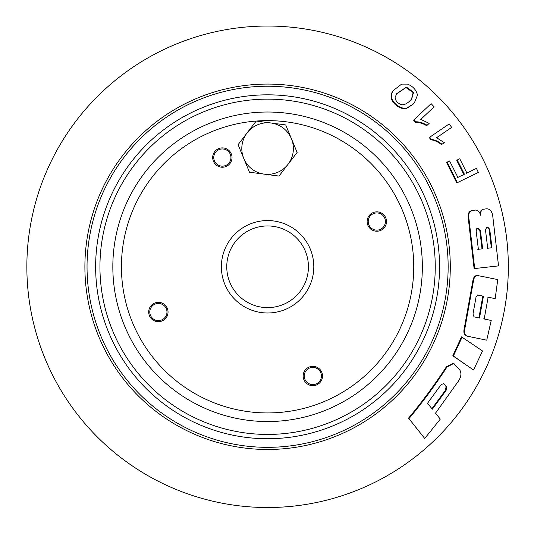 <?xml version="1.0" encoding="UTF-8"?>
<svg xmlns="http://www.w3.org/2000/svg" width="534" height="534" viewBox="0 0 534 534"><rect width="100%" height="100%" fill="white"/><g stroke="black" fill="none" stroke-linecap="round" stroke-linejoin="round"><path stroke-width="0.8" d="M303.899 379.701A9.672 9.672 0 0 1 314.099 366.411A9.672 9.672 0 0 1 320.513 381.89A9.672 9.672 0 0 1 303.899 379.701M380.515 230.481A9.672 9.672 0 0 1 367.225 220.282A9.672 9.672 0 0 1 382.704 213.867A9.672 9.672 0 0 1 380.515 230.481M231.289 153.859A9.672 9.672 0 0 1 221.096 167.149A9.672 9.672 0 0 1 214.681 151.676A9.672 9.672 0 0 1 231.289 153.859M154.673 303.085A9.672 9.672 0 0 1 167.963 313.284A9.672 9.672 0 0 1 152.49 319.699A9.672 9.672 0 0 1 154.673 303.085M256.2 121.044L247.135 132.859A25.792 25.792 0 0 1 291.424 138.693A25.792 25.792 0 0 1 264.23 174.137L278.995 176.08L297.124 152.45L285.73 124.936L256.2 121.044A146.162 146.162 0 0 0 123.875 293.38A146.162 146.162 0 0 0 309.093 406.928A146.162 146.162 0 0 0 256.287 121.058M249.912 224.086A46.211 46.211 0 0 1 313.411 272.814A46.211 46.211 0 0 1 239.466 303.445A46.211 46.211 0 0 1 249.912 224.086M410.573 207.559A154.76 154.76 0 0 0 144.814 172.569A154.76 154.76 0 0 0 247.396 420.218A154.76 154.76 0 0 0 410.573 207.559M426.459 200.978A171.955 171.955 0 0 0 131.177 162.102A171.955 171.955 0 0 0 245.153 437.266A171.955 171.955 0 0 0 426.459 200.978M100.786 335.879A180.552 180.552 0 0 0 336.694 433.588A180.552 180.552 0 0 0 434.402 197.687A180.552 180.552 0 0 0 198.501 99.971A180.552 180.552 0 0 0 100.786 335.879M214.414 160.854A8.597 8.597 0 0 1 219.067 149.62A8.597 8.597 0 0 1 230.301 154.273A8.597 8.597 0 0 1 225.648 165.507A8.597 8.597 0 0 1 214.414 160.854M373.526 213.6A8.597 8.597 0 0 1 384.76 218.252A8.597 8.597 0 0 1 380.108 229.487A8.597 8.597 0 0 1 368.874 224.834A8.597 8.597 0 0 1 373.526 213.6M320.78 372.712A8.597 8.597 0 0 1 316.128 383.946A8.597 8.597 0 0 1 304.894 379.294A8.597 8.597 0 0 1 309.546 368.059A8.597 8.597 0 0 1 320.78 372.712M251.968 229.053A40.838 40.838 0 0 0 242.736 299.18A40.838 40.838 0 0 0 308.085 272.113A40.838 40.838 0 0 0 251.968 229.053M161.668 319.966A8.597 8.597 0 0 1 150.434 315.314A8.597 8.597 0 0 1 155.087 304.08A8.597 8.597 0 0 1 166.321 308.732A8.597 8.597 0 0 1 161.668 319.966M449.588 160.954L457.898 177.395L464.413 174.231L457.278 159.986L459.761 158.778L466.896 173.023L476.441 168.384L478.357 172.435L457.324 182.648L447.112 162.156L449.588 160.954M447.112 162.156L446.578 162.47L456.757 182.902L457.324 182.648M449.187 123.935L451.684 127.386L436.572 137.705L444.315 142.685L442.025 144.253C438.361 141.41 434.816 139.795 431.399 139.407L429.77 137.185L449.187 123.935M436.078 138.086L451.684 127.386M442.025 144.253L444.315 142.685M441.518 144.607C438.08 141.864 434.542 140.255 430.911 139.788L431.399 139.407M430.911 139.788L429.289 137.572L429.77 137.185M431.852 408.804L445.55 390.12L446.057 386.516L443.6 383.379M440.23 206.978A182.701 182.701 0 0 1 233.071 446.19A182.701 182.701 0 0 1 129.482 147.177A182.701 182.701 0 0 1 440.23 206.978M495.071 187.981A240.734 240.734 0 0 1 222.104 503.182A240.734 240.734 0 0 1 85.614 109.183A240.734 240.734 0 0 1 495.071 187.981M434.122 106.833L420.785 119.369L429.156 123.381L426.673 125.697C422.901 123.381 419.177 122.219 415.505 122.226L415.946 121.792L414.01 119.749L431.132 103.656L434.122 106.833L420.338 119.796M415.505 122.226L413.57 120.19L414.01 119.749M414.11 103.115L412.675 104.591L406.861 108.248C401.061 110.738 391.021 102.989 391.042 96.581L391.896 92.662L393.164 90.62L401.635 84.112L407.455 84.112C412.962 86.261 416.306 89.926 417.495 95.099L414.411 102.775L413.082 104.13L407.268 107.781C401.448 110.311 391.402 102.448 391.409 96.08L392.256 92.155L393.164 90.62M473.524 369.995L452.819 355.777L461.53 336.874L482.516 350.958L473.524 369.995L453.379 356.044L462.117 337.087M477.503 275.491C475.046 275.384 473.511 277.079 472.897 280.577L464.166 328.917C463.412 332.582 464.206 334.918 466.542 335.926M487.522 297.091L495.172 298.646L497.761 279.576L477.076 275.437M478.117 275.517C475.661 275.417 474.125 277.119 473.511 280.617L464.76 329.104C463.999 332.755 464.787 335.098 467.13 336.133L486.734 340.191L491.22 320.46L483.59 318.845M471.722 210.59C468.912 211.324 467.751 213.754 468.231 217.892L474.112 268.615L498.529 265.892L492.635 215.028C491.627 210.943 489.625 208.861 486.634 208.787L482.456 209.388L479.852 213.126M424.704 438.487L408.957 418.603C422.694 402.155 435.377 384.947 446.998 366.991L453.787 363.434L459.774 369.995C461.583 373.019 461.236 376.577 458.733 380.669L435.517 413.169L440.303 419.11L424.704 438.487L408.537 418.149C422.16 401.802 434.803 384.647 446.464 366.684L453.393 363.227M457.338 177.655L463.852 174.491L456.737 160.287L457.278 159.986M466.336 173.29L476.441 168.384M411.467 99.264L413.142 92.622L406.02 87.576L396.455 93.957M402.382 104.744C404.525 104.838 407.008 103.569 409.832 100.933L411.674 99.024L413.583 92.289L406.394 87.082L396.662 93.677L395.1 97.629C395.781 101.58 398.21 103.956 402.382 104.744M477.763 249.345L482.035 248.857L479.792 230.448L477.87 228.352L476.762 228.472L477.303 228.372M487.095 248.283L491.367 247.803L489.131 229.386L487.215 227.284L486.107 227.411L486.648 227.31M463.852 174.491L464.413 174.231M427.133 125.283C423.115 122.9 419.39 121.732 415.946 121.792M446.057 390.474L446.571 386.856L443.834 383.586L441.144 384.573L427.52 403.27L432.32 409.211L446.057 390.474L445.55 390.12M408.537 418.149L408.957 418.603M474.018 316.856L478.905 317.863L482.829 296.11L477.356 294.968L477.97 295.048L476.028 297.124L472.977 314.092L474.038 316.862L479.505 318.01L483.444 296.196L477.903 295.042M491.22 320.46L484.191 318.992L488.136 297.178L495.172 298.646M466.222 335.839L467.13 336.133M482.829 296.11L483.444 296.196M478.905 317.863L479.505 318.01M452.819 355.777L453.379 356.044M480.4 230.348L478.477 228.238L477.369 228.365L476.128 230.828L478.377 249.291L482.649 248.811L480.4 230.348L479.792 230.448M489.738 229.286L487.822 227.177L486.714 227.304L485.466 229.774L487.709 248.23L491.981 247.749L489.738 229.286L489.131 229.386M483.45 209.154C481.107 209.769 480.133 211.804 480.533 215.255C479.679 211.851 478.003 210.122 475.5 210.062L471.215 210.69M472.316 210.429C469.506 211.164 468.345 213.6 468.832 217.745L474.726 268.622M491.367 247.803L491.981 247.749M482.035 248.857L482.649 248.811M430.077 210.496A171.955 171.955 0 0 1 235.1 435.637A171.955 171.955 0 0 1 137.612 154.213A171.955 171.955 0 0 1 430.077 210.496M249.465 172.195L264.23 174.137A25.792 25.792 0 0 1 243.764 158.431L238.071 144.674L247.135 132.859A25.792 25.792 0 0 0 243.764 158.431L249.465 172.195M422.487 202.62A167.656 167.656 0 0 0 134.588 164.719A167.656 167.656 0 0 0 245.713 433.001A167.656 167.656 0 0 0 422.487 202.62M412.675 104.591L413.082 104.13M406.861 108.248L407.268 107.781M391.896 92.662L392.256 92.155M391.042 96.581L391.409 96.08M406.02 87.576L406.394 87.082M446.057 386.516L446.571 386.856M446.464 366.684L446.998 366.991M464.166 328.917L464.76 329.104M472.897 280.577L473.511 280.617M477.87 228.352L478.477 228.238M487.215 227.284L487.822 227.177M468.231 217.892L468.832 217.745M414.411 102.775L413.997 103.242M453.787 363.434L453.239 363.153"/></g></svg>
